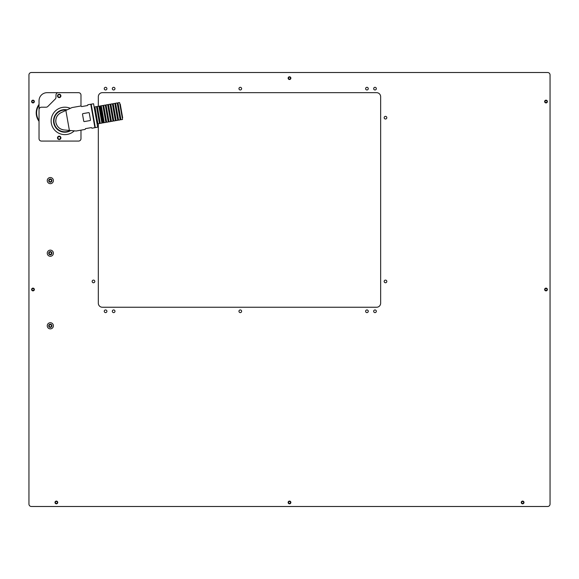<?xml version="1.0" encoding="UTF-8"?>
<svg xmlns="http://www.w3.org/2000/svg" width="579" height="579" viewBox="0 0 579 579"><rect width="100%" height="100%" fill="white"/><g stroke="black" fill="none" stroke-linecap="round" stroke-linejoin="round"><path stroke-width="0.87" d="M114.982 88.645A1.332 1.332 0 0 0 113.65 87.313A1.332 1.332 0 0 0 112.319 88.645A1.332 1.332 0 0 0 113.65 89.977A1.332 1.332 0 0 0 114.982 88.645M106.912 88.645A1.332 1.332 0 0 0 105.581 87.313A1.332 1.332 0 0 0 104.249 88.645A1.332 1.332 0 0 0 105.581 89.977A1.332 1.332 0 0 0 106.912 88.645M94.811 281.43A1.332 1.332 0 0 0 93.48 280.106A1.332 1.332 0 0 0 92.155 281.43A1.332 1.332 0 0 0 93.48 282.762A1.332 1.332 0 0 0 94.811 281.43M106.912 311.278A1.332 1.332 0 0 0 105.581 309.946A1.332 1.332 0 0 0 104.249 311.278A1.332 1.332 0 0 0 105.581 312.609A1.332 1.332 0 0 0 106.912 311.278M114.982 311.278A1.332 1.332 0 0 0 113.65 309.946A1.332 1.332 0 0 0 112.319 311.278A1.332 1.332 0 0 0 113.65 312.609A1.332 1.332 0 0 0 114.982 311.278M241.624 311.278A1.332 1.332 0 0 0 240.292 309.946A1.332 1.332 0 0 0 238.961 311.278A1.332 1.332 0 0 0 240.292 312.609A1.332 1.332 0 0 0 241.624 311.278M241.624 88.645A1.332 1.332 0 0 0 240.292 87.313A1.332 1.332 0 0 0 238.961 88.645A1.332 1.332 0 0 0 240.292 89.977A1.332 1.332 0 0 0 241.624 88.645M368.273 88.645A1.332 1.332 0 0 0 366.941 87.313A1.332 1.332 0 0 0 365.61 88.645A1.332 1.332 0 0 0 366.941 89.977A1.332 1.332 0 0 0 368.273 88.645M376.336 88.645A1.332 1.332 0 0 0 375.004 87.313A1.332 1.332 0 0 0 373.672 88.645A1.332 1.332 0 0 0 375.004 89.977A1.332 1.332 0 0 0 376.336 88.645M368.273 311.278A1.332 1.332 0 0 0 366.941 309.946A1.332 1.332 0 0 0 365.61 311.278A1.332 1.332 0 0 0 366.941 312.609A1.332 1.332 0 0 0 368.273 311.278M376.336 311.278A1.332 1.332 0 0 0 375.004 309.946A1.332 1.332 0 0 0 373.672 311.278A1.332 1.332 0 0 0 375.004 312.609A1.332 1.332 0 0 0 376.336 311.278M386.823 281.43A1.332 1.332 0 0 0 385.491 280.106A1.332 1.332 0 0 0 384.159 281.43A1.332 1.332 0 0 0 385.491 282.762A1.332 1.332 0 0 0 386.823 281.43M386.823 117.682A1.332 1.332 0 0 0 385.491 116.35A1.332 1.332 0 0 0 384.159 117.682A1.332 1.332 0 0 0 385.491 119.013A1.332 1.332 0 0 0 386.823 117.682M39.032 104.372A14.113 14.113 0 0 0 39.032 121.315M288.132 502.456A1.368 1.368 0 0 1 289.5 501.088A1.368 1.368 0 0 1 290.868 502.456A1.368 1.368 0 0 1 289.5 503.831A1.368 1.368 0 0 1 288.132 502.456M31.613 289.5A1.368 1.368 0 0 1 32.981 288.132A1.368 1.368 0 0 1 34.356 289.5A1.368 1.368 0 0 1 32.981 290.868A1.368 1.368 0 0 1 31.613 289.5M544.644 289.5A1.368 1.368 0 0 1 546.019 288.132A1.368 1.368 0 0 1 547.387 289.5A1.368 1.368 0 0 1 546.019 290.868A1.368 1.368 0 0 1 544.644 289.5M55.005 502.456A1.368 1.368 0 0 1 56.373 501.088A1.368 1.368 0 0 1 57.748 502.456A1.368 1.368 0 0 1 56.373 503.831A1.368 1.368 0 0 1 55.005 502.456M521.252 502.456A1.368 1.368 0 0 1 522.627 501.088A1.368 1.368 0 0 1 523.995 502.456A1.368 1.368 0 0 1 522.627 503.831A1.368 1.368 0 0 1 521.252 502.456M31.613 101.549A1.368 1.368 0 0 1 32.981 100.174A1.368 1.368 0 0 1 34.356 101.549A1.368 1.368 0 0 1 32.981 102.917A1.368 1.368 0 0 1 31.613 101.549M544.644 101.549A1.368 1.368 0 0 1 546.019 100.174A1.368 1.368 0 0 1 547.387 101.549A1.368 1.368 0 0 1 546.019 102.917A1.368 1.368 0 0 1 544.644 101.549M288.132 78.158A1.368 1.368 0 0 1 289.5 76.783A1.368 1.368 0 0 1 290.868 78.158A1.368 1.368 0 0 1 289.5 79.526A1.368 1.368 0 0 1 288.132 78.158M98.321 123.732L98.321 303.215A4.031 4.031 0 0 0 102.353 307.246L376.618 307.246A4.031 4.031 0 0 0 380.649 303.215L380.649 96.707A4.031 4.031 0 0 0 376.618 92.676L102.353 92.676A4.031 4.031 0 0 0 98.321 96.707L98.321 106.283M28.95 504.07L28.95 74.93A2.417 2.417 0 0 1 31.367 72.513L547.633 72.513A2.417 2.417 0 0 1 550.05 74.93L550.05 504.07A2.417 2.417 0 0 1 547.633 506.487L31.367 506.487A2.417 2.417 0 0 1 28.95 504.07M91.605 106.608L90.983 104.22L87.805 104.777L87.53 105.544L81.574 106.594L81.053 105.971L71.977 107.571L65.861 110.423L69.386 130.413L64.052 129.949L76.11 131.006L85.185 129.407L85.46 128.639L91.417 127.59L91.938 128.212L95.115 127.655L94.486 125.267M65.861 110.423L61.07 112.659M61.953 129.508A9.076 9.076 0 0 0 64.052 129.949C59.709 129.32 56.995 126.83 55.91 122.487C55.439 118.029 57.14 114.758 61.012 112.681A9.076 9.076 0 0 0 59.188 113.817M57.755 115.243A9.076 9.076 0 0 0 55.953 119.086M55.845 119.781A9.076 9.076 0 0 0 56.771 125.05M58.479 127.38A9.076 9.076 0 0 0 60.983 129.124M66.469 110.14A10.892 10.892 0 0 0 54.122 122.799A10.892 10.892 0 0 0 70.052 130.47M97.692 127.199L95.311 127.619L91.178 104.184L93.566 103.764L97.692 127.199M94.913 127.691L90.78 104.256M84.216 121.59L83.745 121.264L82.486 114.114L82.811 113.643L88.775 112.594L89.238 112.919L90.498 120.07L90.172 120.541L84.216 121.59M103.2 121.235L103.988 121.091M100.775 107.491L101.564 107.347M105.581 120.808L106.377 120.671M103.156 107.072L103.952 106.927M107.962 120.389L108.758 120.251M105.537 106.652L106.333 106.507M110.343 119.969L111.139 119.831M107.926 106.225L108.714 106.087M112.731 119.549L113.52 119.412M110.307 105.805L111.103 105.668M115.112 119.129L115.909 118.992M112.688 105.385L113.484 105.248M117.494 118.709L118.29 118.572M115.069 104.965L115.865 104.828M119.882 118.29L120.671 118.152M117.457 104.546L118.246 104.408M122.263 117.87L122.661 117.798L120.237 104.054L119.839 104.126M96.838 122.35L97.634 122.212M94.42 108.606L95.209 108.468M99.226 121.93L100.015 121.793M96.802 108.186L97.598 108.049M101.607 121.51L102.403 121.373M99.183 107.766L99.979 107.629M119.556 102.541L122.545 119.462L120.953 119.737L117.971 102.816L119.556 102.541M98.9 106.181L101.89 123.103L100.297 123.378L97.315 106.464L98.9 106.181M96.519 106.601L99.501 123.522L97.916 123.805L94.934 106.883L96.519 106.601M117.175 102.961L120.157 119.882L118.572 120.157L115.583 103.236L117.175 102.961M114.794 103.38L117.776 120.302L116.184 120.577L113.202 103.655L114.794 103.38M102.874 105.479L105.863 122.401L104.271 122.683L101.289 105.762L102.874 105.479M112.406 103.8L115.395 120.722L113.802 120.997L110.821 104.082L112.406 103.8M110.024 104.22L113.006 121.141L111.421 121.424L108.439 104.502L110.024 104.22M107.643 104.64L110.625 121.561L109.04 121.843L106.051 104.922L107.643 104.64M105.262 105.06L108.244 121.981L106.652 122.263L103.67 105.342L105.262 105.06M100.493 105.899L103.475 122.82L102.678 122.958L99.697 106.037L100.493 105.899M70.754 130.536A11.29 11.29 0 0 1 53.55 120.91A11.29 11.29 0 0 1 67.106 109.844M59.203 94.211A1.694 1.694 0 0 0 57.509 95.904A1.694 1.694 0 0 0 59.203 97.598A1.694 1.694 0 0 0 60.896 95.904A1.694 1.694 0 0 0 59.203 94.211M59.203 136.152A1.694 1.694 0 0 0 57.509 137.845A1.694 1.694 0 0 0 59.203 139.539A1.694 1.694 0 0 0 60.896 137.845A1.694 1.694 0 0 0 59.203 136.152M70.327 108.338A13.715 13.715 0 0 0 51.133 120.91A13.715 13.715 0 0 0 74.3 130.847M80.98 105.986L80.98 95.094A2.417 2.417 0 0 0 78.556 92.676L47.102 92.676A8.07 8.07 0 0 0 39.032 100.746L39.032 138.656A2.417 2.417 0 0 0 41.456 141.073L78.556 141.073A2.417 2.417 0 0 0 80.98 138.656L80.98 130.145M39.032 105.06A13.715 13.715 0 0 0 39.032 120.62L39.032 105.06M39.032 109.619A2.417 2.417 0 0 1 41.456 107.195L46.096 107.195A2.417 2.417 0 0 0 47.811 106.485L55.266 99.031A2.417 2.417 0 0 0 55.975 97.323L55.975 95.094A2.417 2.417 0 0 1 58.392 92.676M56.373 501.465A0.992 0.992 0 0 0 55.381 502.456A0.992 0.992 0 0 0 56.373 503.448A0.992 0.992 0 0 0 57.372 502.456A0.992 0.992 0 0 0 56.373 501.465M56.373 503.665A1.209 1.209 0 0 1 55.164 502.456A1.209 1.209 0 0 1 56.373 501.248A1.209 1.209 0 0 1 57.589 502.456A1.209 1.209 0 0 1 56.373 503.665M59.203 136.543A1.31 1.31 0 0 0 57.893 137.845A1.31 1.31 0 0 0 59.203 139.155A1.31 1.31 0 0 0 60.505 137.845A1.31 1.31 0 0 0 59.203 136.543M59.203 139.459A1.614 1.614 0 0 1 57.589 137.845A1.614 1.614 0 0 1 59.203 136.239A1.614 1.614 0 0 1 60.809 137.845A1.614 1.614 0 0 1 59.203 139.459M50.387 179.403A0.463 0.463 0 0 1 50.293 179.273L49.656 179.454A0.463 0.463 0 0 1 49.157 179.968L48.998 180.612A0.463 0.463 0 0 1 49.193 181.299L49.671 181.763A0.463 0.463 0 0 1 50.366 181.936L51.003 181.748A0.463 0.463 0 0 1 51.495 181.234L51.661 180.59A0.463 0.463 0 0 1 51.459 179.903L50.988 179.447A0.463 0.463 0 0 1 50.387 179.403M51.437 179.454A1.599 1.599 0 0 1 51.473 181.712A1.599 1.599 0 0 1 49.215 181.748A1.599 1.599 0 0 1 49.179 179.49A1.599 1.599 0 0 1 51.437 179.454M52.457 178.397A3.069 3.069 0 0 1 52.53 182.732A3.069 3.069 0 0 1 48.195 182.805A3.069 3.069 0 0 1 48.122 178.47A3.069 3.069 0 0 1 52.457 178.397M50.387 252.003A0.463 0.463 0 0 1 50.293 251.872L49.656 252.053A0.463 0.463 0 0 1 49.157 252.567L48.998 253.211A0.463 0.463 0 0 1 49.193 253.899L49.671 254.355A0.463 0.463 0 0 1 50.366 254.528L51.003 254.347A0.463 0.463 0 0 1 51.495 253.834L51.661 253.189A0.463 0.463 0 0 1 51.459 252.502L50.988 252.046A0.463 0.463 0 0 1 50.387 252.003M51.437 252.053A1.599 1.599 0 0 1 51.473 254.311A1.599 1.599 0 0 1 49.215 254.347A1.599 1.599 0 0 1 49.179 252.089A1.599 1.599 0 0 1 51.437 252.053M52.457 250.996A3.069 3.069 0 0 1 52.53 255.332A3.069 3.069 0 0 1 48.195 255.404A3.069 3.069 0 0 1 48.122 251.069A3.069 3.069 0 0 1 52.457 250.996M50.387 324.602A0.463 0.463 0 0 1 50.293 324.472L49.656 324.653A0.463 0.463 0 0 1 49.157 325.166L48.998 325.811A0.463 0.463 0 0 1 49.193 326.498L49.671 326.954A0.463 0.463 0 0 1 50.366 327.128L51.003 326.947A0.463 0.463 0 0 1 51.495 326.433L51.661 325.789A0.463 0.463 0 0 1 51.459 325.101L50.988 324.645A0.463 0.463 0 0 1 50.387 324.602M51.437 324.653A1.599 1.599 0 0 1 51.473 326.911A1.599 1.599 0 0 1 49.215 326.947A1.599 1.599 0 0 1 49.179 324.689A1.599 1.599 0 0 1 51.437 324.653M52.457 323.596A3.069 3.069 0 0 1 52.53 327.931A3.069 3.069 0 0 1 48.195 328.003A3.069 3.069 0 0 1 48.122 323.668A3.069 3.069 0 0 1 52.457 323.596M59.203 94.594A1.31 1.31 0 0 0 57.893 95.904A1.31 1.31 0 0 0 59.203 97.207A1.31 1.31 0 0 0 60.505 95.904A1.31 1.31 0 0 0 59.203 94.594M59.203 97.518A1.614 1.614 0 0 1 57.589 95.904A1.614 1.614 0 0 1 59.203 94.29A1.614 1.614 0 0 1 60.809 95.904A1.614 1.614 0 0 1 59.203 97.518M289.5 77.166A0.992 0.992 0 0 0 288.508 78.158A0.992 0.992 0 0 0 289.5 79.149A0.992 0.992 0 0 0 290.492 78.158A0.992 0.992 0 0 0 289.5 77.166M289.5 79.366A1.209 1.209 0 0 1 288.291 78.158A1.209 1.209 0 0 1 289.5 76.949A1.209 1.209 0 0 1 290.709 78.158A1.209 1.209 0 0 1 289.5 79.366M546.019 100.558A0.992 0.992 0 0 0 545.027 101.549A0.992 0.992 0 0 0 546.019 102.541A0.992 0.992 0 0 0 547.01 101.549A0.992 0.992 0 0 0 546.019 100.558M546.019 102.758A1.209 1.209 0 0 1 544.81 101.549A1.209 1.209 0 0 1 546.019 100.341A1.209 1.209 0 0 1 547.227 101.549A1.209 1.209 0 0 1 546.019 102.758M32.981 100.558A0.992 0.992 0 0 0 31.99 101.549A0.992 0.992 0 0 0 32.981 102.541A0.992 0.992 0 0 0 33.973 101.549A0.992 0.992 0 0 0 32.981 100.558M32.981 102.758A1.209 1.209 0 0 1 31.773 101.549A1.209 1.209 0 0 1 32.981 100.341A1.209 1.209 0 0 1 34.19 101.549A1.209 1.209 0 0 1 32.981 102.758M522.627 501.465A0.992 0.992 0 0 0 521.628 502.456A0.992 0.992 0 0 0 522.627 503.448A0.992 0.992 0 0 0 523.619 502.456A0.992 0.992 0 0 0 522.627 501.465M522.627 503.665A1.209 1.209 0 0 1 521.411 502.456A1.209 1.209 0 0 1 522.627 501.248A1.209 1.209 0 0 1 523.836 502.456A1.209 1.209 0 0 1 522.627 503.665M289.5 501.465A0.992 0.992 0 0 0 288.508 502.456A0.992 0.992 0 0 0 289.5 503.448A0.992 0.992 0 0 0 290.492 502.456A0.992 0.992 0 0 0 289.5 501.465M289.5 503.665A1.209 1.209 0 0 1 288.291 502.456A1.209 1.209 0 0 1 289.5 501.248A1.209 1.209 0 0 1 290.709 502.456A1.209 1.209 0 0 1 289.5 503.665M546.019 288.508A0.992 0.992 0 0 0 545.027 289.5A0.992 0.992 0 0 0 546.019 290.492A0.992 0.992 0 0 0 547.01 289.5A0.992 0.992 0 0 0 546.019 288.508M546.019 290.709A1.209 1.209 0 0 1 544.81 289.5A1.209 1.209 0 0 1 546.019 288.291A1.209 1.209 0 0 1 547.227 289.5A1.209 1.209 0 0 1 546.019 290.709M32.981 288.508A0.992 0.992 0 0 0 31.99 289.5A0.992 0.992 0 0 0 32.981 290.492A0.992 0.992 0 0 0 33.973 289.5A0.992 0.992 0 0 0 32.981 288.508M32.981 290.709A1.209 1.209 0 0 1 31.773 289.5A1.209 1.209 0 0 1 32.981 288.291A1.209 1.209 0 0 1 34.19 289.5A1.209 1.209 0 0 1 32.981 290.709"/></g></svg>
